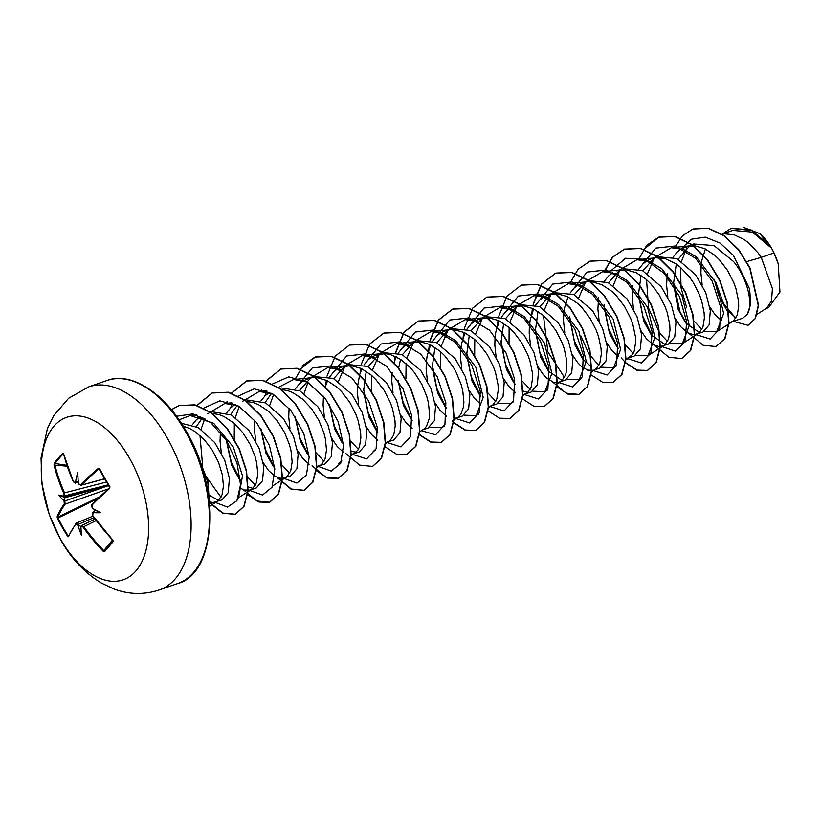 <?xml version="1.0" encoding="UTF-8"?>
<svg xmlns="http://www.w3.org/2000/svg" width="821" height="821" viewBox="0 0 821 821"><rect width="100%" height="100%" fill="white"/><g stroke="black" fill="none" stroke-linecap="round" stroke-linejoin="round"><path stroke-width="1.23" d="M64.038 496.592L63.309 496.13A171.969 52.688 -25.4 0 1 63.771 495.504L63.679 493.082A171.835 137.518 -140.6 0 1 54.042 465.014L54.186 463.352A170.275 81.484 -5.7 0 1 58.158 458.282A170.275 81.484 -5.7 0 1 62.755 453.295L63.33 453.839A169.67 81.197 174.3 0 0 58.763 458.816A169.67 81.197 174.3 0 0 54.791 463.865L54.833 464.707A171.22 137.025 39.4 0 0 64.438 492.672L64.541 495.905A171.353 52.503 154.6 0 0 64.038 496.592L64.623 497.372L64.223 499.661A171.353 142.536 36.7 0 0 64.838 500.974L65.116 504.145A171.22 46.746 151.6 0 0 57.932 517.107L57.993 517.907A169.67 161.624 3.4 0 0 62.796 526.99A169.67 161.624 3.4 0 0 68.184 535.764L68.8 535.436M75.871 524.055A0.616 0.513 -144.6 0 1 76.045 523.316L78.108 524.239A171.353 142.536 36.7 0 0 78.949 525.481L78.19 525.871A171.969 143.049 -143.3 0 1 77.431 524.752L75.871 524.055A171.835 41.861 149 0 0 68.502 536.77L67.661 536.226A170.275 162.199 -176.6 0 1 62.263 527.421A170.275 162.199 -176.6 0 1 57.439 518.308L98.079 498.45M129.431 458.067A86 48.316 70.8 0 1 136.101 570.718A86 48.316 70.8 0 1 60.456 539.038A86 48.316 70.8 0 1 53.786 426.386A86 48.316 70.8 0 1 129.431 458.067M57.439 518.308L57.111 516.799A0.616 0.564 21.2 0 0 57.932 517.107L99.844 496.756M57.111 516.799A171.835 46.92 -28.4 0 1 64.315 503.786L64.12 501.405L64.838 500.974L108.865 485.478M63.309 496.13A125.213 20.135 -150.2 0 0 58.548 495.114A125.213 86.133 -51.5 0 0 63.556 500.205L64.223 499.661M62.755 453.295L63.586 453.808L73.48 481.937M63.586 453.808A171.835 132.458 41.4 0 0 73.367 481.711L74.927 482.409A171.969 52.688 -25.4 0 1 75.573 481.732L76.374 482.101A171.353 52.503 154.6 0 0 75.655 482.851L78.282 482.42M79.001 484.287L78.888 484.062A171.969 126.208 43.5 0 1 78.313 482.881L78.313 482.881A125.213 17.354 -92.5 0 1 77.708 472.629A125.213 113.319 -165 0 0 75.573 481.732M78.888 484.062L80.55 484.729A171.835 46.92 -28.4 0 1 98.356 468.37L99.659 468.75A170.275 78.334 52.3 0 0 104.595 477.719A170.275 78.334 52.3 0 0 109.881 486.668L109.747 488.341A171.835 41.861 149 0 0 92.116 504.987L92.198 507.419A171.969 126.208 43.5 0 0 92.947 508.548L95.246 510.2L93.194 512.622A125.213 79.288 -52.5 0 0 100.573 512.725A125.213 13.29 -147.4 0 0 92.947 508.548L93.163 508.784M208.308 494.786L218.602 500.348M209.211 501.785L212.906 502.534L221.927 499.917L228.197 492.733L229.418 478.427L224.759 460.273L214.692 442.509L198.405 427.649L181.349 423.277M215.738 502.083L218.335 500.584L222.029 494.837L223.456 485.899L222.317 474.702L218.56 462.408L212.372 450.277L204.193 439.553L194.669 431.353L189.63 428.48L183.175 426.161M757.085 314.269L766.783 308.049L771.483 300.948L772.407 288.643L761.231 257.384L773.967 252.94A43.123 24.23 -109.2 0 0 771.514 248.24A43.123 24.23 -109.2 0 0 771.391 248.024L752.395 232.107L732.701 230.383L722.182 234.211M746.73 261.612L761.231 257.384L758.091 252.93L749.152 243.334L744.267 239.609L734.138 234.785L724.604 233.831M728.75 322.756L742.687 318.24L747.254 314.361C753.329 305.217 748.249 279.345 733.522 261.499L713.993 245.582L693.745 243.97L681.04 248.989L677.222 252.016L673.158 257.076M709.816 306.921L715.009 314.628L721.3 320.406M730.977 322.325L733.584 320.826L737.268 315.079L738.705 306.141L738.469 300.753L736.006 288.859L733.81 282.65L727.622 270.52L719.442 259.795L714.804 255.321L704.88 248.712L694.771 245.797L685.402 246.885M714.311 279.386L718.539 295.262L726.636 309.948L736.047 317.799M676.299 264.075L673.507 283.645L678.177 309.343L685.689 322.981L699.502 332.577M675.467 318.897L680.66 326.614L687.351 332.638L693.807 334.752L702.827 332.146L709.098 324.962L710.319 310.636L705.67 292.522L695.592 274.737L676.771 258.564L657.241 256.706L653.393 258.051M696.629 334.311L699.225 332.813L702.92 327.056L704.356 318.117L704.12 312.739L701.657 300.845L699.461 294.636L693.273 282.506L689.394 276.893L680.455 267.307L675.56 263.572L665.441 258.748L655.907 257.794L636.963 259.713M641.037 275.445L638.43 294.78L643.828 321.319L651.34 334.968L665.154 344.563M641.119 330.884L646.312 338.601L653.003 344.625L659.458 346.739L668.479 344.132L674.749 336.938L675.97 322.632L671.311 304.488L661.244 286.714L642.422 270.55L622.893 268.693L619.044 270.037M662.28 346.288L664.877 344.799L668.571 339.042L670.008 330.104L669.772 324.726L667.309 312.822L665.113 306.623L658.924 294.493L650.745 283.768L646.106 279.284L636.172 272.685L626.064 269.77L616.694 270.848M604.082 306.767L609.48 333.305L616.992 346.955M625.705 358.715L634.13 356.109L640.39 348.925L641.612 334.609L636.963 316.475L626.885 298.7L608.084 282.537L588.544 280.679L577.994 284.938L574.177 287.976L570.113 293.025M606.77 342.87L611.963 350.588L618.244 356.355M627.932 358.274L632.632 354.354L634.223 351.029L635.659 342.09L635.423 336.702L632.96 324.808L630.754 318.599L624.576 306.469L616.397 295.755L611.758 291.27L601.824 284.671L591.715 281.757L586.851 281.798L582.346 282.835M569.733 318.743L575.131 345.292L582.643 358.941L591.469 366.987M572.411 354.857L577.615 362.564L580.94 366.043L587.61 370.158L593.583 370.261L599.771 368.095L606.042 360.912L607.273 346.606L602.614 328.462L592.536 310.687L573.735 294.523L554.196 292.656L543.646 296.925L539.828 299.952L535.764 305.012M593.583 370.261L596.179 368.762L599.874 363.015L601.311 354.077L601.064 348.689L598.612 336.795L596.405 330.586L590.217 318.456L582.048 307.731L577.409 303.257L567.475 296.648L557.367 293.733L547.997 294.821M537.991 311.395L535.384 330.73L540.782 357.279L548.295 370.918L562.098 380.513M557.285 382.658L565.423 380.082L571.693 372.908L572.914 358.582L568.265 340.438L558.188 322.674L539.376 306.5L519.837 304.642L509.297 308.912L505.479 311.939L501.415 316.998M538.063 366.843L543.266 374.55L546.581 378.029L553.262 382.145L557.007 382.678M559.234 382.247L561.831 380.749L565.525 374.992L566.552 370.876L566.716 360.676L564.263 348.781L562.057 342.573L555.868 330.442L547.699 319.718L543.05 315.243L533.127 308.634L523.018 305.72L513.648 306.808M503.642 323.382L501.026 342.716L506.424 369.255L513.946 382.904M522.761 390.96L527.749 392.489M522.936 394.644L531.074 392.069L537.334 384.885L538.566 370.558L533.927 352.445L523.839 334.65L505.038 318.486L485.488 316.629L474.949 320.898L471.131 323.926L467.057 328.975M503.714 378.82L508.917 386.537L515.198 392.305M524.886 394.224L527.482 392.736L531.177 386.978L532.603 378.04L532.367 372.662L529.914 360.758L527.708 354.559L521.52 342.429L513.351 331.705L508.702 327.22L498.778 320.621L488.669 317.706L479.3 318.784M469.294 335.368L466.677 354.693L472.075 381.242L479.587 394.891M488.587 406.631L496.726 404.045L502.996 396.871L504.217 382.555L499.568 364.411L489.49 346.636L470.669 330.463L451.14 328.605L440.6 332.874L436.772 335.912L432.708 340.961M469.366 390.806L474.569 398.513L480.849 404.291M490.537 406.21L493.134 404.712L496.828 398.965L498.255 390.026L498.019 384.639L495.566 372.744L493.359 366.535L487.171 354.405L478.992 343.691L474.353 339.206L464.429 332.608L454.321 329.693L449.805 329.693L444.951 330.771M432.39 368.301L437.726 393.228L445.239 406.877M457.071 417.889L462.377 416.031L468.637 408.858L469.869 394.521L465.209 376.387L455.142 358.623L436.331 342.46L416.791 340.592L406.241 344.861L402.423 347.888L398.359 352.948M435.017 402.793L440.21 410.5L446.501 416.278M454.239 418.607L457.872 417.366L460.879 414.266L463.496 406.826L463.906 402.013L462.767 390.817L461.207 384.731L456.199 372.354L452.823 366.392L444.643 355.667L440.005 351.193L430.081 344.584L419.972 341.669L410.603 342.757M398.031 380.287L403.378 405.215L410.89 418.864M422.723 429.865L428.028 428.018L434.299 420.824L435.52 406.508L430.871 388.384L420.793 370.599L401.982 354.446L382.442 352.578L371.892 356.848L368.075 359.875L364.011 364.924M400.669 414.769L405.861 422.487L412.152 428.254M419.798 431.743L424.426 428.685L426.53 426.253L429.147 418.813L429.557 413.989L428.418 402.803L426.858 396.717L421.85 384.341L414.595 372.765L410.295 367.654L400.771 359.444L390.642 354.621L385.624 353.656L376.244 354.744M363.682 392.264L369.029 417.191L376.541 430.84M385.531 442.581L393.68 440.005L399.95 432.811L401.171 418.494L396.512 400.35L386.445 382.586L367.623 366.423L348.094 364.565L337.544 368.834L333.726 371.862L329.662 376.911M366.32 426.756L371.513 434.473L377.804 440.241M387.481 442.16L390.078 440.672L393.772 434.914L395.209 425.976L394.973 420.598L392.51 408.694L390.314 402.495L384.125 390.365L375.946 379.641L371.308 375.156L361.373 368.557L351.265 365.643L341.895 366.72M329.334 404.26L334.681 429.178L342.193 442.827M351.019 450.873L356.006 452.412M350.906 454.577L359.331 451.981L365.591 444.797L366.823 430.471L362.174 412.358L352.086 394.573L333.285 378.409L313.745 376.552L303.195 380.811L299.378 383.848L295.314 388.897M331.971 438.742L337.164 446.45L343.455 452.227M353.133 454.146L357.833 450.226L359.424 446.901L360.86 437.962L360.624 432.575L358.161 420.68L355.955 414.472L349.777 402.341L341.598 391.617L336.959 387.143L327.025 380.544L316.916 377.629L312.052 377.67L307.547 378.707M294.985 416.237L300.332 441.164L307.844 454.813M316.557 466.564L324.972 463.968L331.243 456.784L332.474 442.457L327.815 424.334L317.737 406.559L300.034 390.94L281.346 387.953M297.613 450.719L302.816 458.436L309.096 464.214M318.784 466.133L321.38 464.635L325.075 458.888L326.512 449.949L325.373 438.753L323.813 432.667L318.794 420.29L311.549 408.714L302.61 399.129L292.676 392.52L287.596 390.57L280.936 389.513M260.637 428.223L265.983 453.151L273.496 466.79M263.264 462.705L268.467 470.423L275.148 476.447L281.603 478.561L290.624 475.954L296.894 468.781L298.115 454.434L293.466 436.31L283.389 418.536L265.624 402.895L246.895 399.96M284.435 478.109L287.032 476.621L290.726 470.864L292.153 461.925L291.024 450.739L289.464 444.654L284.446 432.277L277.2 420.701L268.251 411.116L258.328 404.507L253.248 402.557L247.018 401.51M226.288 440.2L231.635 465.127L239.137 478.776M247.963 486.832L252.95 488.362M240.399 488.177L244.114 489.993L250.087 490.096L256.275 487.941L262.546 480.757L263.767 466.431L259.128 448.317L249.04 430.522L231.409 414.954L212.813 411.885M250.087 490.096L252.683 488.608L256.378 482.851L257.804 473.912L256.675 462.716L255.115 456.63L250.097 444.264L242.852 432.688L233.903 423.092L223.979 416.493L218.899 414.543L212.67 413.497M705.393 248.968L701.914 260.072L701.103 266.486L700.939 273.167L702.191 285.072M689.64 245.879L678.177 259.282M667.278 273.762L666.59 285.154L667.842 297.058M654.234 258.03L642.884 270.776M651.043 258.872L646.691 260.975L642.874 264.003L638.81 269.052M632.929 285.749L632.242 297.14L633.494 309.035M619.876 270.017L608.535 282.752M612.743 272.716L608.525 275.989L604.461 281.039M598.581 297.736L597.893 309.127L599.145 321.021M585.547 281.993L574.187 294.749M567.988 296.904L564.52 308.008L563.699 314.422L563.545 321.103L564.797 333.008M544.539 309.476L551.219 293.98L539.828 306.726M533.64 308.881L530.171 319.995L529.35 326.409L529.196 333.09L530.448 344.984M516.83 305.966L505.479 318.712M499.291 320.867L495.822 331.982L495.001 338.385L494.837 345.077L496.1 356.981M482.491 317.953L471.131 330.689M464.943 332.854L461.474 343.968L460.653 350.372L460.489 357.063L461.741 368.957M448.122 329.939L436.782 342.675M434.935 347.345L432.328 366.679M430.594 344.841L427.115 355.945L426.304 362.359L426.14 369.04L427.392 380.944M413.794 341.916L402.434 354.662M400.586 359.331L398.544 368.383M396.235 356.817L393.967 362.872M392.14 372.262L391.791 381.026L393.043 392.931M372.785 369.388L379.466 353.892L368.085 366.648M366.238 371.318L363.631 390.642M361.887 368.803L359.711 374.55M359.619 374.858L357.597 386.322L357.443 393.013L358.695 404.907M345.077 365.889L333.737 378.625M327.538 380.79L325.27 386.845M323.443 396.225L323.094 404.999L324.346 416.894M310.749 377.865L299.378 390.611M289.095 408.211L288.746 416.976L289.998 428.88M271.587 393.321L265.039 402.598M269.247 392.551L265.029 395.825L260.965 400.884M254.736 420.198L254.397 428.962L255.649 440.856M237.248 405.287L230.68 414.584M235.309 404.291L230.68 407.811L226.617 412.871M220.387 432.185L220.038 440.949L221.301 452.853M202.859 417.304L196.352 426.52M200.509 416.545L196.332 419.798L192.33 424.744M734.877 317.245L723.527 303.411L715.789 282.291M770.016 245.756L759.712 233.554L744 227.561M773.967 252.94L778.216 263.818L779.95 292.009L768.569 307.649L766.588 308.173M678.177 309.343L679.962 311.693L673.507 282.034M680.712 249.204L691.498 239.188L705.27 237.136L719.966 243.006L733.42 255.393L749.655 289.105L750.702 304.18L747.254 314.361M674.903 247.367L682.549 235.709L692.914 229.018L708.082 228.32L723.958 235.719L738.459 249.769L749.747 268.077L758.255 305.422L755.104 318.62L748.013 325.29L733.522 321.432M722.377 233.985L731.162 228.341L751.954 230.588L771.391 248.024M693.057 228.967L708.369 228.217L724.245 235.617L738.746 249.666L750.025 267.985L758.542 305.32L755.382 318.517L748.157 325.239M731.306 228.3L751.051 229.911L769.729 245.346L771.319 247.911M686.756 307.824L681.061 287.894L680.506 267.348M681.533 261.273L686.777 247.86M179.019 419.798L190.236 415.529L213.655 423.287L233.359 447.076L242.513 475.934L238.726 496.715M220.982 497.228L206.543 477.196M202.684 466.41L199.985 435.458M201.042 429.311L204.891 418.453M207.764 413.743L224.769 403.522L237.361 405.348M255.331 485.242L247.224 476.57M234.221 439.492L234.334 423.472M235.391 417.335L239.25 406.446M242.349 401.459L259.118 391.535L271.7 393.362M289.68 473.265L281.572 464.573M269.74 405.348L273.598 394.46M278.422 387.379L293.466 379.559L306.048 381.375M341.772 460.766L338.796 463.598M324.028 461.279L315.921 452.597M304.088 393.362L307.947 382.473M311.046 377.486L327.815 367.572L340.407 369.399M376.121 448.779L373.145 451.622L375.659 450M358.377 449.292L350.649 441.134M338.437 381.375L345.118 365.879M345.395 365.499L362.164 355.585L374.745 357.412M410.469 436.793L407.493 439.635L410.018 438.024M371.626 391.555L371.739 375.536M379.743 353.523L396.512 343.599L409.104 345.425M444.828 424.806L441.852 427.649L429.804 427.125M405.913 378.861L406.087 363.549M407.134 357.412L413.815 341.916M414.102 341.536L430.861 331.622L443.207 333.357L455.676 340.623L475.79 367.12L483.21 397.343L476.201 415.662L464.163 415.149M440.323 367.582L440.436 351.562M441.493 345.425L448.174 329.929M448.451 329.549L465.209 319.636L477.832 321.473M513.525 400.833L510.549 403.686L498.521 403.162M495.781 401.356L487.674 392.674M474.671 355.606L474.784 339.586M475.841 333.439L482.522 317.943M482.799 317.563L499.568 307.649L511.904 309.384L524.373 316.66L544.497 343.168L551.907 373.391L544.898 391.699L532.86 391.176M530.13 389.37L522.392 381.211M509.02 343.619L509.133 327.6M510.19 321.452L516.871 305.956M517.148 305.586L533.917 295.663L546.263 297.407L558.721 304.673L578.846 331.171L586.266 361.404L579.246 379.713L567.219 379.189M564.479 377.383L547.884 351.922L543.481 315.613M551.496 293.6L568.265 283.686L580.611 285.421L593.07 292.687L613.205 319.205L620.614 349.428L613.595 367.726L601.567 367.213M598.827 365.407L588.719 353.677L580.96 336.035M578.887 297.489L585.568 281.993M585.845 281.613L602.614 271.7L614.95 273.434L627.418 280.7L647.543 307.198L654.963 337.431L647.943 355.75L635.916 355.226M633.176 353.42L625.079 344.738M613.236 285.503L619.917 270.006M620.194 269.627L636.963 259.723L649.298 261.447L661.777 268.724L681.892 295.232L689.312 325.455L682.292 343.763L670.264 343.24M667.524 341.433L659.797 333.275M659.427 332.762L648.6 308.255L646.538 279.663M647.584 273.516L654.265 258.02M654.542 257.65L671.311 247.726L683.657 249.461L696.126 256.737L716.24 283.235L723.66 313.468L716.651 331.776L704.603 331.253M701.873 329.457L693.776 320.775M679.962 311.693L686.941 324.552M695.921 334.516L710.134 339.042L719.637 328.872L720.725 307.331L712.166 281.11L695.623 258.307L675.088 245.992L655.763 248.116L642.494 264.383M638.41 292.82L642.925 316.526L652.572 336.518M661.572 346.503L675.365 351.121L684.888 341.947L686.705 321.791L679.48 296.555L664.425 273.506L644.896 259.344L625.52 258.266L610.865 270.858M604.061 304.837L608.577 328.544L618.234 348.515M627.223 358.49L641.437 363.015L650.94 352.845L652.028 331.294L643.469 305.084L626.916 282.27L606.391 269.955L587.066 272.09L573.797 288.356M569.712 316.793L574.228 340.51L583.885 360.501M592.875 370.466L607.088 375.002L616.592 364.832L617.679 343.281L609.12 317.06L592.567 294.257L572.042 281.942L552.718 284.076L539.448 300.332M535.364 328.769L539.869 352.486L549.526 372.477M558.526 382.453L572.74 386.978L582.243 376.808L583.321 355.267L574.772 329.047L558.218 306.243L537.683 293.928L518.369 296.053L505.1 312.319M501.015 340.766L505.531 364.483L515.188 384.464M524.167 394.439L538.391 398.965L547.894 388.795L548.972 367.254L540.423 341.033L523.87 318.23L503.335 305.905L484.021 308.039L470.741 324.305M466.667 352.732L471.172 376.449L480.829 396.44M489.819 406.426L504.043 410.952L513.546 400.781L514.623 379.23L506.075 353.02L489.521 330.206L468.986 317.891L449.672 320.026L436.392 336.292M432.318 364.76L436.834 388.456L446.48 408.427M455.47 418.402L469.684 422.938L479.197 412.768L480.275 391.217L471.716 364.996L455.173 342.193L434.637 329.878L415.323 332.012L402.044 348.268M398.277 380.657L403.101 402.269L412.142 420.424M421.471 430.666L435.602 434.853L444.941 424.447L445.865 402.824L437.213 376.675L420.65 354.015L400.166 341.823L380.923 344.02L367.695 360.255M363.611 388.692L368.126 412.409L377.783 432.4M386.773 442.375L400.987 446.901L410.49 436.731L411.578 415.19L403.019 388.969L386.475 366.166L365.94 353.841L346.616 355.975L333.347 372.241M329.57 404.62L334.404 426.243L343.435 444.387M352.425 454.362L366.638 458.888L376.141 448.718L377.229 427.166L368.67 400.956L352.117 378.142L331.592 365.827L312.267 367.962L298.998 384.228M295.221 416.606L300.055 438.219L309.076 456.363M318.076 466.338L331.212 471.069L340.715 463.331L343.517 445.3L338.211 421.717L325.444 398.739L307.711 382.329L288.766 376.86L272.644 383.92M267.092 391.176L264.649 396.204M260.873 428.593L265.706 450.206L274.737 468.35M283.727 478.325L296.884 483.056L306.387 475.277L309.158 457.174L303.801 433.55L290.973 410.562L273.188 394.213L254.223 388.856L238.131 396.061M232.733 403.162L230.301 408.191M226.524 440.569L231.358 462.192L240.389 480.347M249.368 490.311L262.546 495.032L272.049 487.233L274.799 469.109L269.421 445.454L256.552 422.466L238.747 406.138L219.771 400.843L203.7 408.129M215.02 502.298L227.499 507.091L236.91 500.707L240.543 484.759L237.023 463.034L226.534 440.59L210.853 422.661L192.945 413.887L176.515 416.268M689.363 333.706L703.125 345.261L716.004 346.565L724.717 338.601L728.73 323.176L727.078 302.775L719.699 280.587L707.384 260.134L691.682 244.617L674.667 236.53L658.586 237.218L646.732 245.315L638.564 259.549M655.014 345.692L668.776 357.248L681.656 358.551L690.369 350.588L694.371 335.163L692.729 314.751L685.34 292.574L673.035 272.11L657.334 256.604L640.318 248.517L624.237 249.204L612.384 257.291L604.215 271.535M625.551 362.944L636.901 370.25L647.307 370.538L656.02 362.564L660.022 347.15L658.37 326.737L650.991 304.56L638.687 284.097L622.985 268.59L605.97 260.503L589.889 261.191L578.035 269.278L569.866 283.522M591.202 374.93L602.552 382.237L612.948 382.514L621.671 374.55L625.674 359.136L624.022 338.724L616.643 316.537L604.328 296.083L588.636 280.566L571.611 272.49L555.54 273.167L541.316 284.23L533.106 304.222M532.408 308.296L531.844 313.427M556.607 386.681L568.081 394.183L578.6 394.501L587.323 386.537L591.325 371.113L589.673 350.7L582.294 328.523L569.979 308.07L554.288 292.553L537.262 284.466L521.191 285.154L506.957 296.207L498.758 316.208M498.049 320.282L497.485 325.414M522.495 398.893L533.845 406.2L544.251 406.487L552.974 398.524L556.977 383.099L555.324 362.687L547.946 340.51L535.631 320.046L519.939 304.54L502.914 296.453L486.832 297.14L472.609 308.193L464.409 328.195M463.701 332.269L463.136 337.39M488.146 410.88L499.496 418.187L509.903 418.474L518.626 410.5L522.628 395.086L520.976 374.674L513.597 352.496L501.282 332.033L485.58 316.526L468.565 308.439L452.484 309.127L438.26 320.18L430.06 340.171M429.352 344.256L428.788 349.377M453.797 422.866L465.148 430.173L475.554 430.461L484.277 422.487L488.279 407.072L486.627 386.66L479.248 364.473L466.933 344.02L451.232 328.503L434.217 320.426L418.135 321.103L403.911 332.166L395.712 352.158M395.004 356.232L394.439 361.363M419.449 434.853L430.799 442.16L441.205 442.437L449.918 434.473L453.931 419.059L452.279 398.647L444.9 376.459L432.585 355.996L416.883 340.489L399.868 332.402L383.787 333.09L369.563 344.153L361.353 364.144M360.655 368.219L360.091 373.35M384.854 446.603L396.327 454.095L406.847 454.424L415.57 446.46L419.572 431.035L417.93 410.623L410.541 388.446L398.236 367.982L382.535 352.476L365.509 344.389L349.438 345.077L335.214 356.129L327.004 376.131M326.306 380.205L325.742 385.326M345.867 453.541L359.619 465.107L372.498 466.41L381.221 458.446L385.223 443.022L383.571 422.61L376.192 400.432L363.877 379.969L348.186 364.462L331.161 356.376L315.09 357.063L303.236 365.15L295.067 379.394M316.157 470.577L327.63 478.068L338.149 478.397L346.873 470.423L350.875 455.008L349.223 434.596L341.844 412.409L329.529 391.956L313.838 376.439L296.812 368.362L280.731 369.04L265.727 381.231M261.447 389.452L260.709 391.381M277.159 477.514L290.921 489.07L303.801 490.373L312.524 482.409L316.526 466.985L314.874 446.583L307.495 424.395L295.18 403.932L279.489 388.425L262.463 380.339L246.382 381.026L231.378 393.218M227.099 401.438L226.36 403.357M247.46 494.54L258.933 502.031L269.452 502.36L278.175 494.396L282.178 478.971L280.525 458.559L273.147 436.382L260.832 415.919L245.14 400.412L228.115 392.325L212.034 393.013L196.845 405.471M192.586 413.815L192.011 415.344M209.293 502.473L222.655 513.238L235.104 514.346L243.775 506.465L247.809 491.225L246.269 471.018L239.085 448.995L226.996 428.572L211.5 412.922L194.659 404.917L178.855 405.625L171.394 409.658M209.365 503.252L207.744 481.794L198.877 458.508M716.148 346.513L725.005 338.498L729.007 323.084L727.365 302.672L719.976 280.495L707.671 260.031L691.97 244.525L674.954 236.438L658.873 237.115L643.756 249.471M639.518 257.681L638.82 259.528M681.799 358.5L690.656 350.485L694.658 335.06L693.006 314.659L685.627 292.471L673.323 272.018L657.621 256.501L640.606 248.414L624.524 249.102L612.651 257.219L604.472 271.515M621.22 357.905L625.356 362.389M625.592 362.615L637.065 370.107L647.584 370.435L656.307 362.472L660.31 347.047L658.658 326.635L651.279 304.458L638.964 283.994L623.272 268.488L606.247 260.401L590.032 261.14M613.092 382.473L621.959 374.448L625.961 359.034L624.309 338.621L616.93 316.444L604.615 295.981L588.924 280.474L571.898 272.387L555.827 273.075L541.562 284.179L533.363 304.283M532.665 308.419L532.203 312.36M552.523 381.878L566.151 393.167L578.887 394.408L587.61 386.434L591.613 371.02L589.96 350.608L582.582 328.421L570.267 307.967L554.575 292.45L537.55 284.374L521.335 285.103M544.395 406.436L553.262 398.421L557.264 382.997L555.612 362.584L548.233 340.407L535.918 319.954L520.216 304.437L503.201 296.35L486.976 297.089M510.046 418.423L518.913 410.408L522.915 394.983L521.263 374.571L513.884 352.394L501.569 331.93L485.868 316.424L468.853 308.337L452.771 309.024L438.506 320.139L430.307 340.243M429.609 344.368L429.157 348.309M452.268 420.968L453.603 422.302M453.849 422.538L465.312 430.03L475.841 430.358L484.554 422.394L488.567 406.97L486.915 386.558L479.536 364.38L467.221 343.917L451.519 328.41L434.504 320.323L418.423 321.011L404.158 332.115L395.958 352.219M395.26 356.355L394.809 360.296M417.92 432.944L419.254 434.288M419.5 434.525L430.963 442.016L441.482 442.345L450.206 434.371L454.208 418.956L452.566 398.544L445.177 376.357L432.872 355.904L417.171 340.387L400.145 332.31L383.93 333.039M406.99 454.372L415.857 446.357L419.859 430.943L418.207 410.531L410.828 388.343L398.524 367.88L382.822 352.373L365.797 344.286L349.582 345.025M372.642 466.359L381.508 458.344L385.511 442.919L383.859 422.507L376.48 400.33L364.165 379.866L348.473 364.36L331.448 356.273L315.367 356.961L300.26 369.306M296.022 377.516L295.324 379.364M312.072 465.764L325.701 477.052L338.437 478.294L347.16 470.33L351.162 454.906L349.51 434.494L342.131 412.316L329.816 391.853L314.125 376.346L297.099 368.26L281.018 368.947L265.912 381.293M261.673 389.503L260.975 391.35M277.724 477.75L291.352 489.039L304.088 490.281L312.811 482.307L316.814 466.892L315.161 446.48L307.783 424.293L295.468 403.84L279.766 388.323L262.751 380.246L246.669 380.923L231.553 393.28M227.325 401.49L226.627 403.337M243.375 489.737L257.004 501.026L269.74 502.257L278.463 494.293L282.465 478.869L280.813 458.467L273.434 436.279L261.119 415.826L245.417 400.309L228.402 392.222L212.321 392.91L197.03 405.533M192.822 413.856L192.278 415.313M209.232 501.97L222.758 513.053L235.391 514.244L244.063 506.362L248.096 491.122L246.557 470.915L239.373 448.892L227.284 428.47L211.787 412.819L194.936 404.815L179.132 405.523L171.456 409.741M209.488 504.474L208 481.578L198.159 456.589M778.216 263.818A42.897 24.096 -109.2 0 0 759.712 233.554M92.958 512.273A171.353 35.724 -33.9 0 0 92.64 512.612L92.742 515.691A171.835 132.458 41.4 0 0 112.816 540.126L113.144 541.624A170.275 2.391 129.4 0 1 104.575 551.681L103.272 551.332A171.835 137.518 -140.6 0 1 83.065 527.061L81.392 526.405L81.772 525.461L80.961 526.323M78.19 525.871A125.213 116.777 -161.5 0 0 81.412 535.21A125.213 13.895 -88.5 0 1 80.93 527.02L81.012 526.343L80.93 527.02A171.969 35.847 146.1 0 1 81.392 526.405M78.949 525.481L81.289 526.589M78.59 480.983L76.374 482.101M81.525 525.666L83.752 526.538A171.22 137.025 39.4 0 0 103.887 550.717L104.575 551.681M112.898 540.495L104.483 550.963A169.67 2.381 -50.6 0 0 113.011 540.947L112.908 540.126M92.116 504.987L92.229 504.32A171.22 41.717 -31 0 1 109.809 487.725L109.881 486.668M109.819 486.904A169.67 78.057 -127.7 0 1 99.628 469.037L98.356 468.37M109.809 487.725L99.043 468.853A171.22 46.746 151.6 0 0 81.3 485.149L104.914 478.787M109.347 486.278A2.442 1.18 70.6 0 1 109.542 487.931M76.045 523.316L68.441 536.246A0.616 0.564 -157.1 0 1 68.441 536.246A0.616 0.564 -157.1 0 0 68.502 536.77M112.498 540.013L103.272 551.332M77.431 524.752L93.943 517.63M112.857 540.167L113.144 541.624M92.906 515.783L112.816 540.126M67.661 536.226L68.184 535.764M93.348 511.852L93.194 512.622A171.969 35.847 146.1 0 0 92.547 513.31M92.681 508.435L92.116 507.573C91.418 505.479 91.418 504.422 92.096 504.402L109.747 488.341M63.771 495.504L64.541 495.905L108.434 484.77M54.042 465.014L67.158 466.205M54.186 463.352L66.87 465.333M78.272 482.245L74.927 482.409M58.548 495.114L64.623 497.372M100.573 512.725L95.246 510.2M167.145 437.798A107.5 60.395 70.8 0 1 159.438 589.909C144.178 594.917 129 594.609 113.903 588.975L101.732 583.228C85.004 573.181 71.365 558.803 60.816 540.074L49.311 514.798L41.902 483.795L41.05 457.882L47.474 428.305L53.693 415.724L68.646 398.247L88.617 386.907A107.5 60.395 70.8 0 1 167.145 437.798M64.12 501.405A171.969 143.049 -143.3 0 1 63.556 500.205M106.894 380.534C130.539 371.359 164.508 392.335 186.275 431.374C221.578 489.901 215.861 573.776 177.716 583.526A107.5 60.395 -109.2 0 0 185.413 431.425A107.5 60.395 -109.2 0 0 106.894 380.534L88.617 386.907M63.679 493.082L106.751 481.937M64.346 497.126L108.444 484.78M108.854 485.468L64.397 497.926M108.454 488.885L65.116 504.145A0.616 0.513 34.8 0 1 64.315 503.786M96.139 520.617L83.065 527.061M80.55 484.729L81.3 485.149L104.842 478.653M93.101 512.078L92.742 515.691M73.367 481.711L75.193 483.128M177.716 583.526L159.438 589.909M768.569 307.649L765.182 308.829M209.642 506.249L217.432 501.251M190.236 415.529L196.845 414.851M238.264 497.937L251.78 489.275M224.769 403.522L231.809 402.803M272.613 485.96L286.129 477.288M259.118 391.535L266.158 390.827M316.454 467.878L320.477 465.302M293.466 379.559L312.411 377.629M350.813 455.901L354.826 453.315M327.815 367.572L346.76 365.653M385.449 443.72L389.175 441.339M362.164 355.585L381.108 353.666M396.512 343.599L415.457 341.68M441.852 427.649L444.366 426.037M454.157 419.757L457.872 417.366M430.861 331.622L449.805 329.693M476.201 415.662L478.715 414.051M488.208 407.965L492.22 405.379M465.209 319.636L484.164 317.717M510.549 403.686L513.063 402.064M522.854 395.784L526.579 393.403M499.568 307.649L518.513 305.73M544.898 391.699L547.412 390.088M556.905 383.992L560.928 381.416M533.917 295.663L552.861 293.744M579.246 379.713L581.761 378.101M591.253 372.005L595.276 369.429M568.265 283.686L587.21 281.767M613.595 367.726L616.109 366.115M625.612 360.029L629.625 357.453M602.614 271.7L621.559 269.781M647.943 355.75L663.973 345.467M682.292 343.763L698.322 333.48M671.311 247.726L690.256 245.807M716.651 331.776L732.671 321.493M92.896 516.173L76.312 523.09M95.031 519.129L81.782 525.461M92.116 507.573C91.418 505.798 91.418 505.798 92.116 507.573M78.375 483.343L80.827 485.427"/></g></svg>
